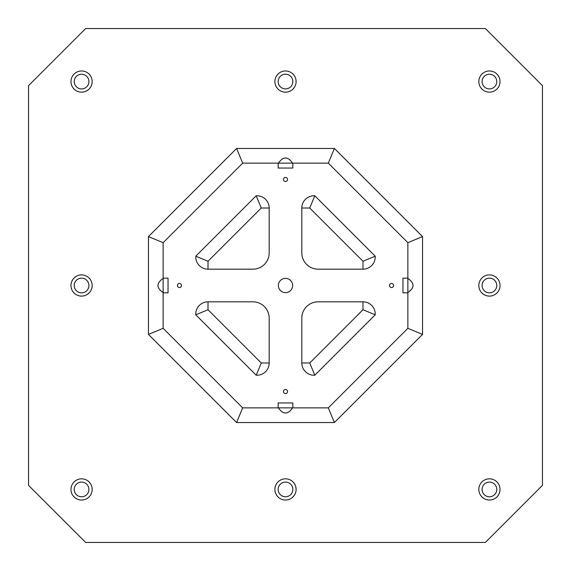 <?xml version="1.0" encoding="UTF-8"?>
<svg xmlns="http://www.w3.org/2000/svg" width="571" height="571" viewBox="0 0 571 571"><rect width="100%" height="100%" fill="white"/><g stroke="black" fill="none" stroke-linecap="round" stroke-linejoin="round"><path stroke-width="0.86" d="M407.858 292.844L407.858 328.325L328.325 407.858L292.844 407.858L292.844 402.962L278.156 402.962L278.156 407.858L242.675 407.858L163.142 328.325L163.142 292.844L168.038 292.844L168.038 278.156L163.142 278.156L163.142 242.675L242.675 163.142L236.594 148.46L334.406 148.46L422.54 236.594L407.858 242.675L407.858 278.156L402.962 278.156L402.962 292.844L407.858 292.844L407.858 278.156M85.65 542.45L28.55 485.35L28.55 85.65L85.65 28.55L485.35 28.55L542.45 85.65L542.45 485.35L485.35 542.45L85.65 542.45M407.858 278.448C414.746 283.152 414.746 287.848 407.858 292.552M422.54 236.594L422.54 334.406L407.858 328.325M285.5 181.499A2.041 2.041 0 0 1 283.737 178.438A2.041 2.041 0 0 1 287.263 178.438A2.041 2.041 0 0 1 285.5 181.499M285.5 393.583A2.041 2.041 0 0 1 283.737 390.521A2.041 2.041 0 0 1 287.263 390.521A2.041 2.041 0 0 1 285.5 393.583M179.458 287.541A2.041 2.041 0 0 1 177.688 284.479A2.041 2.041 0 0 1 181.221 284.479A2.041 2.041 0 0 1 179.458 287.541M391.542 287.541A2.041 2.041 0 0 1 389.779 284.479A2.041 2.041 0 0 1 393.312 284.479A2.041 2.041 0 0 1 391.542 287.541M285.5 292.637A7.138 7.138 0 0 1 279.319 281.931A7.138 7.138 0 0 1 291.681 281.931A7.138 7.138 0 0 1 285.5 292.637M269.184 362.992L261.261 362.992L256.193 375.226L256.95 375.226A12.234 12.234 0 0 0 269.184 362.992L269.184 318.126A16.316 16.316 0 0 0 252.874 301.816L208.008 301.816A12.234 12.234 0 0 0 195.774 314.05L195.774 314.807L195.774 314.05M256.95 375.226L256.193 375.226L195.774 314.807L208.008 309.739L208.008 301.816M208.008 269.184L208.008 261.261L195.774 256.193L195.774 256.95A12.234 12.234 0 0 0 208.008 269.184L252.874 269.184A16.316 16.316 0 0 0 269.184 252.874L269.184 208.008A12.234 12.234 0 0 0 256.95 195.774L256.193 195.774L256.95 195.774M195.774 256.95L195.774 256.193L256.193 195.774L261.261 208.008L269.184 208.008M309.739 208.008L362.992 261.261L375.226 256.193L375.226 256.95A12.234 12.234 0 0 1 362.992 269.184L318.126 269.184A16.316 16.316 0 0 1 301.816 252.874L301.816 208.008L309.739 208.008L314.807 195.774L375.226 256.193L375.226 256.95M314.05 195.774L314.807 195.774L314.05 195.774A12.234 12.234 0 0 0 301.816 208.008M362.992 309.739L309.739 362.992L314.807 375.226L314.05 375.226A12.234 12.234 0 0 1 301.816 362.992L301.816 318.126A16.316 16.316 0 0 1 318.126 301.816L362.992 301.816L362.992 309.739L375.226 314.807L314.807 375.226L314.05 375.226M375.226 314.05L375.226 314.807L375.226 314.05A12.234 12.234 0 0 0 362.992 301.816M242.675 163.142L278.156 163.142L278.156 168.038L292.844 168.038L292.844 163.142L328.325 163.142L407.858 242.675M292.844 163.142L278.156 163.142M278.448 163.142C283.152 156.254 287.848 156.254 292.552 163.142M334.406 148.46L328.325 163.142M489.426 92.174A10.606 10.606 0 0 1 480.247 76.271A10.606 10.606 0 0 1 498.611 76.271A10.606 10.606 0 0 1 489.426 92.174M285.5 92.174A10.606 10.606 0 0 1 276.314 76.271A10.606 10.606 0 0 1 294.686 76.271A10.606 10.606 0 0 1 285.5 92.174M81.574 92.174A10.606 10.606 0 0 1 72.389 76.271A10.606 10.606 0 0 1 90.753 76.271A10.606 10.606 0 0 1 81.574 92.174M81.574 296.106A10.606 10.606 0 0 1 72.389 280.197A10.606 10.606 0 0 1 90.753 280.197A10.606 10.606 0 0 1 81.574 296.106M81.574 500.032A10.606 10.606 0 0 1 72.389 484.129A10.606 10.606 0 0 1 90.753 484.129A10.606 10.606 0 0 1 81.574 500.032M285.5 500.032A10.606 10.606 0 0 1 276.314 484.129A10.606 10.606 0 0 1 294.686 484.129A10.606 10.606 0 0 1 285.5 500.032M489.426 500.032A10.606 10.606 0 0 1 480.247 484.129A10.606 10.606 0 0 1 498.611 484.129A10.606 10.606 0 0 1 489.426 500.032M489.426 296.106A10.606 10.606 0 0 1 480.247 280.197A10.606 10.606 0 0 1 498.611 280.197A10.606 10.606 0 0 1 489.426 296.106M422.54 334.406L334.406 422.54L236.594 422.54L148.46 334.406L148.46 236.594L236.594 148.46M292.552 407.858C287.848 414.746 283.152 414.746 278.448 407.858M236.594 422.54L242.675 407.858M334.406 422.54L328.325 407.858M163.142 278.156L163.142 292.844M148.46 236.594L163.142 242.675M163.142 292.552C156.254 287.848 156.254 283.152 163.142 278.448M148.46 334.406L163.142 328.325M278.156 407.858L292.844 407.858M482.088 285.5A7.344 7.344 0 0 1 493.101 279.14A7.344 7.344 0 0 1 493.101 291.86A7.344 7.344 0 0 1 482.088 285.5M482.088 81.574A7.344 7.344 0 0 1 493.101 75.215A7.344 7.344 0 0 1 493.101 87.927A7.344 7.344 0 0 1 482.088 81.574M278.156 81.574A7.344 7.344 0 0 1 289.169 75.215A7.344 7.344 0 0 1 289.169 87.927A7.344 7.344 0 0 1 278.156 81.574M74.23 81.574A7.344 7.344 0 0 1 85.243 75.215A7.344 7.344 0 0 1 85.243 87.927A7.344 7.344 0 0 1 74.23 81.574M74.23 285.5A7.344 7.344 0 0 1 85.243 279.14A7.344 7.344 0 0 1 85.243 291.86A7.344 7.344 0 0 1 74.23 285.5M74.23 489.426A7.344 7.344 0 0 1 85.243 483.073A7.344 7.344 0 0 1 85.243 495.785A7.344 7.344 0 0 1 74.23 489.426M278.156 489.426A7.344 7.344 0 0 1 289.169 483.073A7.344 7.344 0 0 1 289.169 495.785A7.344 7.344 0 0 1 278.156 489.426M482.088 489.426A7.344 7.344 0 0 1 493.101 483.073A7.344 7.344 0 0 1 493.101 495.785A7.344 7.344 0 0 1 482.088 489.426M208.008 261.261L261.261 208.008M261.261 362.992L208.008 309.739M309.739 362.992L301.816 362.992M362.992 261.261L362.992 269.184"/></g></svg>
